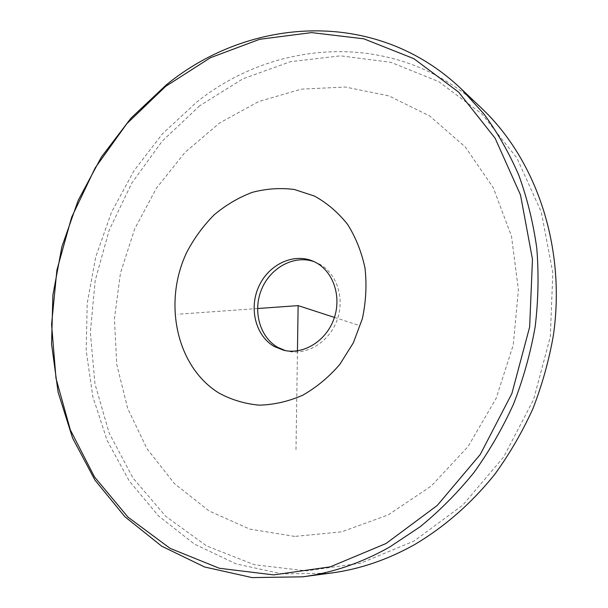 <?xml version="1.0" encoding="UTF-8"?>
<svg xmlns="http://www.w3.org/2000/svg" width="608" height="608" viewBox="0 0 608 608"><rect width="100%" height="100%" fill="white"/><g stroke="black" fill="none" stroke-linecap="round" stroke-linejoin="round"><path stroke-width="0.46" stroke-dasharray="3.04 2.28" d="M314.184 261.691L318.607 263.598C336.589 272.635 345.162 298.11 337.075 320.135C329.179 342.243 306.432 355.969 287.006 351.044L285.296 350.58M481.787 108.422C399.866 30.18 277.309 37.377 196.635 102.174L162.473 133.806L133.836 170.962L111.401 212.45L95.707 257.04L87.195 303.483L86.161 350.474L92.819 396.674L107.213 440.656L129.215 480.92L158.49 515.918L194.423 544.084L236.071 563.874L282.097 573.922L330.79 573.101M199.713 105.769L162.26 141.094L131.776 183.122L109.182 230.181L95.19 280.524L90.341 332.386L94.97 383.899L109.204 433.116L132.932 477.956L165.68 516.268L206.56 545.878L254.144 564.68L306.417 570.866L360.772 563.152L414.063 541.044L462.84 505.073L503.682 456.973L533.566 399.616L550.308 336.786L552.824 272.794L541.264 211.918L516.891 157.966L481.878 113.901L438.9 81.7L390.845 62.312L340.526 55.837L290.495 61.682L242.949 78.782L199.713 105.769M297.456 350.846L295.982 450.406M257.541 308.53L177.832 314.252M334.438 317.414L358.393 325.196M294.705 536.416L249.782 529.104L209.144 511.001L174.504 483.664L147.098 448.879L127.71 408.546L116.774 364.572L114.403 318.805L120.475 273.038L134.657 228.965L156.408 188.222L185.014 152.403L219.534 123.021L258.788 101.498L301.325 89.148L345.405 87.035L388.976 95.912L429.75 116.029L465.318 147.014L493.27 187.743L511.495 236.246L518.411 289.796L513.236 345.063L496.098 398.445L468.13 446.439L431.308 486.012L388.216 514.915L341.726 531.84L294.705 536.416M283.564 350.208L287.006 351.044M312.558 260.976L315.833 262.322"/><path stroke-width="0.91" d="M274.292 346.507L283.564 350.208C303.065 355.148 325.918 341.339 333.86 319.101C341.992 296.947 333.389 271.335 315.339 262.261L312.558 260.976C292.798 252.791 268.227 264.959 258.636 286.862C248.801 308.659 255.71 335.973 274.292 346.507M218.933 393.049C231.412 399.806 244.849 403.841 259.244 405.156C273.889 404.784 288.344 401.493 302.617 395.276C316.426 387.433 328.829 377.135 339.826 364.39L353.362 342.806L362.368 318.653C365.986 301.712 366.867 284.901 365.02 268.219C361.623 252.062 355.794 237.432 347.54 224.322C338.094 212.435 327.058 203.011 314.435 196.05L294.325 189.483C280.25 187.705 266.213 188.662 252.221 192.364C238.549 197.539 225.887 205.01 214.229 214.776C203.399 225.644 194.302 238.032 186.952 251.932C162.777 301.948 176.069 366.594 218.933 393.049M285.296 350.58L277.772 347.358C259.54 337.03 252.51 310.483 261.744 288.944C270.765 267.315 294.447 254.653 314.184 261.691M165.596 86.42L126.791 123.728L95.16 167.937L71.622 217.299L56.916 270.051L51.581 324.345L55.989 378.282L70.315 429.848L94.468 476.9L128.022 517.172L170.111 548.37L219.328 568.267L273.623 574.894L330.288 566.838L386.057 543.506L437.266 505.438L480.282 454.45L511.852 393.612L529.644 327.013L532.471 259.266L520.509 194.978L495.117 138.214L458.607 92.097L413.828 58.657L363.835 38.821L311.562 32.604L259.662 39.3L210.383 57.737L165.596 86.42M166.296 84.884L131.039 118.089L101.452 156.97L78.219 200.29L61.887 246.78L52.888 295.161L51.558 344.105L58.102 392.236L72.603 438.087L94.962 480.115L124.868 516.701L161.728 546.197L204.6 566.99L252.138 577.6L302.594 576.825C332.234 572.926 361.213 563.031 389.515 547.132L420.12 526.779C439.576 510.895 457.52 492.822 473.936 472.545C489.296 451.182 502.52 428.298 513.6 403.879C523.328 378.822 530.518 353.111 535.177 326.747C538.338 300.284 538.87 274.102 536.78 248.216C533.224 222.756 527.242 198.444 518.837 175.286C509.162 152.996 497.504 132.521 483.854 113.863L461.168 88.836C376.086 7.668 249.47 16.766 166.296 84.884M302.594 576.825L330.79 573.101C359.358 569.339 387.205 559.892 414.344 544.745C444.387 526.999 471.876 503.021 495.11 473.875C509.762 453.598 522.363 431.878 532.904 408.713C542.138 384.932 548.963 360.529 553.356 335.494C566.162 247.175 536.34 160.026 481.787 108.422L461.168 88.836M257.541 308.53L298.125 305.611L297.456 350.846M298.125 305.611L334.438 317.414"/></g></svg>
